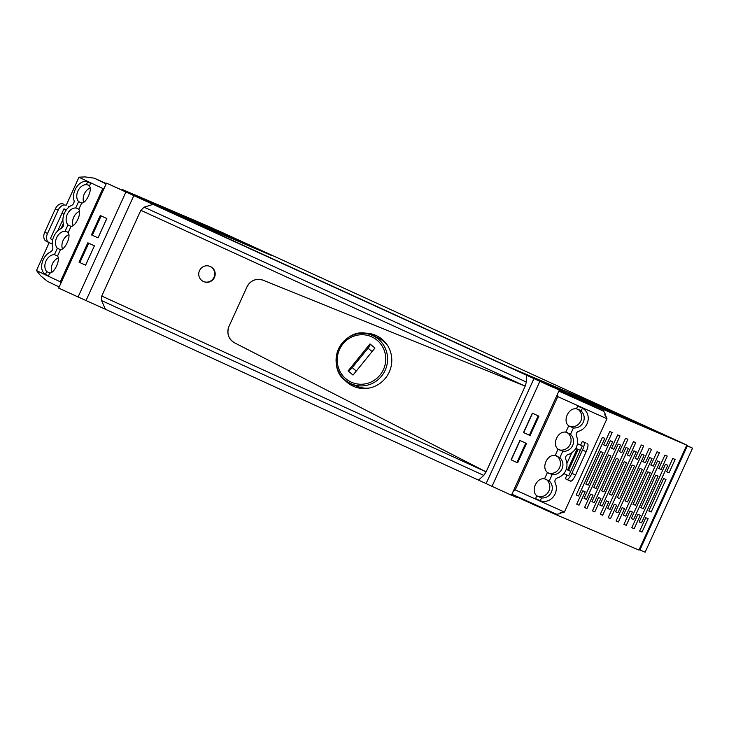 <?xml version="1.0" encoding="UTF-8"?>
<svg xmlns="http://www.w3.org/2000/svg" width="729" height="729" viewBox="0 0 729 729"><rect width="100%" height="100%" fill="white"/><g stroke="black" fill="none" stroke-linecap="round" stroke-linejoin="round"><path stroke-width="1.09" d="M619.45 451.652L625.555 438.266L627.888 439.268L621.782 452.645L619.45 451.652M619.231 451.488L621.782 452.645M510.182 367.48L604.469 407.766L686.791 445.118L638.95 550.085L552.518 513.143L552.792 512.542M686.791 445.118L600.359 408.185L599.912 409.151M602.145 506.063L628.398 448.453L626.065 447.46L599.812 505.069L602.145 506.063L599.83 505.015M594.782 511.895L592.449 510.901L598.555 497.515L600.887 498.508L594.782 511.895L592.477 510.847M603.931 491.838L618.748 459.325L616.406 458.322L601.589 490.836L603.931 491.838L601.616 490.79M633.419 441.628L635.761 442.631L629.656 456.017L627.323 455.014L633.419 441.628M633.629 519.522L631.296 518.529L657.549 460.919L659.882 461.913L633.629 519.522L631.314 518.474M610.528 518.62L608.196 517.626L614.292 504.24L616.625 505.243L610.528 518.62L608.214 517.572M651.161 512.022L665.978 479.509L663.636 478.506L648.819 511.02L651.161 512.022L648.846 510.974M642.012 532.079L639.679 531.086L645.785 517.699L648.117 518.693L642.012 532.079L639.461 530.922M669.022 472.829L666.68 471.836L672.785 458.45L675.118 459.452L669.022 472.829L666.461 471.681M619.668 498.563L617.335 497.57L632.152 465.056L634.485 466.05L619.668 498.563L617.117 497.406M641.292 444.991L643.634 445.993L637.529 459.379L635.196 458.377L641.292 444.991M631.806 527.714L634.148 528.716L640.244 515.33L637.911 514.337L631.806 527.714M623.942 524.351L626.275 525.354L632.371 511.968L630.038 510.974L623.942 524.351M616.069 520.989L618.402 521.991L624.498 508.605L622.165 507.603L616.069 520.989M643.288 508.66L640.955 507.657L655.763 475.144L658.105 476.146L643.288 508.66L640.736 507.502M635.415 505.288L633.082 504.295L647.899 471.781L650.232 472.784L635.415 505.288L632.863 504.14M627.541 501.926L625.209 500.932L640.026 468.419L642.358 469.412L627.541 501.926L624.99 500.768M661.148 469.467L658.806 468.474L664.912 455.087L667.245 456.081L661.148 469.467L658.597 468.31M653.275 466.104L650.942 465.111L657.039 451.725L659.371 452.718L653.275 466.104L650.724 464.947M645.402 462.742L643.069 461.739L649.165 448.362L651.498 449.356L645.402 462.742L642.85 461.585M617.891 512.797L644.144 455.188L641.802 454.185L615.549 511.794L617.891 512.797L615.577 511.749M625.755 516.159L652.018 458.55L649.676 457.548L623.423 515.157L625.755 516.159L623.45 515.111M641.502 522.884L667.755 465.275L665.422 464.282L639.169 521.891L641.502 522.884L639.187 521.836M611.804 495.201L626.612 462.687L624.279 461.694L609.462 494.198L611.804 495.201L609.49 494.153M586.398 499.338L612.652 441.728L610.319 440.726L584.066 498.344L586.398 499.338L584.084 498.29M593.725 487.473L608.533 454.96L610.875 455.962L596.058 488.476L593.725 487.473M586.918 508.532L584.576 507.53L590.681 494.153L593.014 495.146L586.918 508.532L584.603 507.484M611.576 448.289L617.682 434.903L620.014 435.896L613.918 449.283L611.576 448.289M576.192 494.973L602.446 437.364L604.788 438.366L578.525 495.975L576.192 494.973M591.939 501.707L618.192 444.098L620.525 445.091L594.272 502.7L591.939 501.707M603.712 444.918L609.809 431.541L612.141 432.534L606.045 445.92L603.712 444.918M585.852 484.111L600.669 451.597L603.001 452.6L588.185 485.104L585.852 484.111M576.712 504.167L582.808 490.781L585.141 491.783L579.045 505.17L576.712 504.167M610.018 509.434L607.676 508.432L633.938 450.823L636.271 451.825L610.018 509.434L607.704 508.386M600.322 514.264L606.419 500.878L608.761 501.88L602.655 515.257L600.322 514.264M517.007 497.041L552.518 513.143M511.485 495.109A132.332 0.775 -155.5 0 0 515.157 496.777L516.679 497.433M686.636 445.446L692.55 448.162L687.301 445.92L639.889 549.948L639.169 549.62M687.301 445.92L686.572 445.592M510.191 367.471L564.51 392.466L564.2 393.505M600.359 408.185L547.023 384.046L564.51 392.466M640.071 424.998L617.536 414.819L640.071 424.998M631.032 421.134L608.487 410.956L631.032 421.134M585.943 400.841L626.566 419.221L585.943 400.841M602.692 408.267L590.408 402.745L602.692 408.267M567.9 393.131L608.524 411.511L567.9 393.131M612.943 413.398L590.399 403.219L612.943 413.398M576.921 396.986L617.545 415.366L576.921 396.986M584.594 400.54L572.32 395.018L584.594 400.54M593.643 404.404L581.359 398.881L593.643 404.404M621.983 417.261L599.438 407.083L621.983 417.261M645.876 426.729L635.551 422.045L645.876 426.729M644.609 426.93L603.986 408.55L644.609 426.93M633.009 420.952L671.673 438.503L632.991 420.998M620.78 416.004L608.496 410.482L620.78 416.004M627.842 419.02L617.518 414.336L627.842 419.02M636.864 422.875L626.539 418.191L636.864 422.875M647.161 428.023L626.576 418.683L647.161 428.023M651.671 429.955L613.007 412.404L651.671 429.955M656.182 431.878L635.597 422.538L656.182 431.878M660.693 433.81L622.028 416.259L660.693 433.81M665.203 435.732L644.618 426.392L665.203 435.732M611.731 412.131L599.457 406.618L611.731 412.131M635.588 423.075L594.964 404.695L635.588 423.075M676.184 440.425L653.64 430.247L676.184 440.425M605.116 415.421L605.726 414.828L603.685 411.211L596.431 407.711L603.812 411.019L564.419 393.022M627.35 454.969L629.656 456.017M635.214 458.331L637.529 459.379M634.148 528.716L631.833 527.668M626.275 525.354L623.96 524.306M618.402 521.991L616.087 520.943M593.743 487.428L596.058 488.476M611.604 448.235L613.918 449.283M576.22 494.927L578.525 495.975M591.957 501.652L594.272 502.7M603.73 444.872L606.045 445.92M585.87 484.056L588.185 485.104M576.73 504.122L579.045 505.17M600.341 514.209L602.655 515.257M692.55 448.162L645.138 552.19L639.889 549.948M564.21 393.469L603.685 411.211M511.913 494.18A133.134 0.775 -155.5 0 0 518.365 497.096L556.71 514.282L560.729 513.581L559.981 512.997M523.522 432.525L532.343 413.17L538.931 416.177L530.101 435.541L523.522 432.525L530.739 435.805M517.663 462.833L511.084 459.817L519.905 440.462L526.493 443.469L517.663 462.833L511.266 459.899L520.087 440.544M513.134 491.501A43.412 11.564 -65.6 0 0 515.248 489.906L557.767 396.603L557.603 393.915M120.713 189.558L158.166 206.17C161.164 207.51 161.091 207.446 157.956 205.997L122.445 189.567L208.886 226.5L271.088 255.296L176.956 215.037L120.713 189.558M684.804 444.143L216.732 229.99L272.263 255.797L177.858 215.447L509.279 367.07L603.694 407.411L684.777 444.207M557.767 396.603A148.689 0.866 24.5 0 0 606.956 418.719L564.428 512.031A148.689 0.866 -155.5 0 1 515.248 489.906M560.729 513.581L560.492 513.334C559.635 512.879 560.227 512.687 562.269 512.769L564.428 512.031L606.956 418.719L606.109 416.578C604.715 415.083 604.469 414.5 605.389 414.828L604.797 414.683M558.879 391.099A133.134 0.775 24.5 0 0 565.339 394.015M523.704 432.607L532.525 413.252M529.372 435.195L538.193 415.84M516.934 462.487L525.755 443.132M577.432 443.706A148.689 0.866 24.5 0 0 580.63 445.137L582.334 441.409A148.689 0.866 24.5 0 0 585.396 442.776A148.689 0.866 24.5 0 0 586.18 443.132L583.838 442.129A7.691 2.05 114.4 0 1 582.489 450.021L571.864 473.34A7.691 2.05 114.4 0 1 566.834 479.454L565.33 478.725L567.007 475.035M539.815 500.513L539.096 500.194M536.799 495.82C530.439 490.918 536.653 477.295 544.545 478.825L549.229 480.976A9.741 9.386 -64.3 0 1 541.51 497.916L536.799 495.82L535.542 498.59L540.235 500.705A11.454 11.044 115.7 0 0 550.523 499.401A13.277 12.794 115.7 0 0 555.216 482.817A3.572 3.445 115.7 0 1 557.466 477.878A13.295 12.812 115.7 0 0 565.85 459.489A3.572 3.445 -64.3 0 1 567.873 454.623A13.295 12.812 115.7 0 0 576.475 436.161A3.572 3.445 115.7 0 1 578.726 431.231A13.277 12.794 115.7 0 0 588.166 416.797A11.454 11.044 115.7 0 0 588.157 416.76A11.454 11.044 115.7 0 0 582.389 408.204L581.122 411.001L579.017 409.57M544.545 478.825L547.433 472.492C541.064 467.599 547.279 453.967 555.179 455.497L559.863 457.648A9.741 9.386 -64.3 0 1 552.145 474.588L549.229 480.976M555.179 455.497L558.059 449.164C551.698 444.271 557.913 430.639 565.804 432.169L570.488 434.32A9.741 9.386 -64.3 0 1 562.77 451.26L559.863 457.648M565.804 432.169L568.693 425.845C562.323 420.943 568.538 407.311 576.439 408.851L578.844 409.488M577.76 406.108A148.689 0.866 24.5 0 0 581.259 407.684L577.696 406.08L576.439 408.851M85.594 265.174L94.415 245.819L85.539 265.146L79.871 262.558L85.539 265.146M88.337 243.03L79.871 262.558L79.014 262.167L87.835 242.803L94.36 245.791L88.692 243.194L79.871 262.558M100.775 215.738L91.954 235.093L97.978 237.854L91.453 234.875L100.274 215.511L106.853 218.527L98.032 237.882L106.799 218.5L101.131 215.902L92.31 235.267M158.166 206.17C161.164 207.51 161.091 207.446 157.956 205.997L157.92 206.061M112.284 185.713L112.795 185.831M188.447 218.472L170.932 210.444L188.447 218.472M185.266 217.324L193.067 220.923L185.239 217.379M154.794 203.555L170.358 210.745L154.776 203.61M176.218 213.451L184.018 217.06L176.19 213.515M145.754 199.682L161.309 206.881L145.727 199.746M167.169 209.588L174.978 213.196L167.151 209.642M195.664 222.035L166.44 208.53L195.664 222.035M186.642 218.181L157.418 204.676L186.642 218.181M177.621 214.326L148.397 200.812L177.621 214.326M168.599 210.471L139.376 196.958L168.599 210.471M229.198 236.369L219.438 231.922L229.198 236.369M230.419 236.615L238.219 240.224L230.391 236.679M222.591 233.07L207.036 225.881L222.591 233.07M203.355 225.051L211.155 228.66L203.327 225.106M181.931 215.146L197.495 222.345L181.904 215.201M186.442 217.078L215.666 230.583L186.414 217.133M212.376 228.906L220.176 232.515L212.349 228.961M190.952 219.001L206.517 226.2L190.925 219.065M195.463 220.933L224.687 234.437L195.436 220.987M202.525 223.949L233.708 238.301L202.525 223.949M177.42 213.223L206.644 226.728L177.393 213.278M199.974 222.855L215.538 230.054L199.946 222.919M177.448 213.77L161.884 206.58L177.448 213.77M194.306 221.188L202.106 224.796L194.278 221.242M104.22 188.137A43.412 29.634 114.8 0 0 102.835 188.492L60.316 281.804L60.963 283.062M568.693 425.845L573.404 427.941A9.741 9.386 115.7 0 0 581.122 411.001M558.059 449.164L562.77 451.26M547.433 472.492L552.145 474.588M575.792 448.344L580.293 450.376L568.702 475.809L563.827 473.604M587.565 443.824L587.82 444.098A7.691 2.05 -65.6 0 1 586.18 451.688L575.555 475.016A7.691 2.05 114.4 0 1 570.925 481.167L566.852 479.463A7.691 2.05 114.4 0 1 566.825 479.454L570.561 481.149M583.838 442.129L582.334 441.409M580.63 445.137L582.316 445.948L580.293 450.376M582.316 445.948L577.432 443.742M122.226 190.059L122.445 189.567M102.835 188.492A148.689 0.866 -155.5 0 1 78.996 177.202L66.175 205.286M60.316 281.804A148.689 0.866 -155.5 0 1 36.468 270.514L40.35 275.425M69.373 206.735A148.689 0.866 -155.5 0 1 68.872 206.498A148.689 0.866 -155.5 0 1 68.599 206.362L69.355 206.754M81.675 203.054L78.787 209.387C81.949 212.914 75.734 226.546 71.041 226.382L68.152 232.715C71.314 236.242 65.109 249.874 60.416 249.71L57.527 256.034C60.689 259.57 54.475 273.193 49.782 273.029L48.524 275.799L45.444 274.368A11.454 8.374 -65.9 0 1 41.635 266.65A11.454 8.374 -65.9 0 0 41.635 266.65A13.277 9.705 -65.9 0 1 50.492 251.933A3.572 2.615 -65.9 0 0 52.743 246.994A13.295 9.714 -65.9 0 1 61.309 228.523A3.572 2.615 114.1 0 0 63.377 223.675A13.295 9.714 -65.9 0 1 71.752 205.286A3.572 2.615 -65.9 0 0 74.003 200.347A13.277 9.705 -65.9 0 1 79.279 184.009A11.454 8.374 -65.9 0 1 87.598 181.867L88.82 182.414A148.689 0.866 -155.5 0 0 90.642 183.28L89.421 186.059C92.574 189.586 86.368 203.218 81.675 203.054L78.614 201.596A9.741 7.117 114.1 0 1 82.714 185.594A9.741 7.117 114.1 0 1 86.332 184.656L88.2 185.048M40.396 275.553L47.257 281.239L59.167 286.998M106.142 183.918L94.232 178.158L106.306 183.571M66.193 205.286L78.996 177.202L85.257 176.883M85.12 176.901L94.232 178.158M569.413 426.438A9.741 9.386 115.7 0 0 577.751 409.087M558.788 449.766A9.741 9.386 115.7 0 0 567.116 432.415M548.153 473.094A9.741 9.386 115.7 0 0 556.491 455.743M537.528 496.413A9.741 9.386 115.7 0 0 545.857 479.071M570.725 471.371L566.223 469.339M570.707 471.362L568.565 470.369L578.124 449.401M577.14 448.955L567.59 469.913L568.565 470.369M567.59 469.913L566.26 469.248M57.527 256.034L54.438 254.631A9.741 7.117 -65.9 0 0 45.08 268.245A9.741 7.117 -65.9 0 0 46.72 271.571L49.782 273.029M54.438 254.631L57.345 248.252L60.416 249.71M68.152 232.715L66.94 231.694M66.986 231.722L65.072 231.312L67.979 224.924L71.041 226.382M78.787 209.387L77.566 208.376M77.611 208.394L75.698 207.984L78.614 201.596M89.421 186.059L88.245 185.066M87.708 181.904L90.642 183.28M66.321 209.888L63.97 208.831L66.303 209.916M63.97 208.831L61.947 213.269L63.988 214.217M52.278 244.042L49.125 242.629A7.691 5.249 -65.2 0 1 49.089 242.611L45.49 240.807A7.691 5.249 114.8 0 1 44.733 232.196L55.368 208.868L58.156 210.162A7.691 5.249 -65.2 0 1 66.129 205.305M58.156 210.162L47.522 233.48A7.691 5.249 -65.2 0 0 49.089 242.611M52.688 239.768L50.365 238.693L61.983 213.278M58.192 258.002A9.741 7.117 -65.9 0 0 51.805 272.199M57.345 248.252A9.741 7.117 114.1 0 1 56.652 237.672A9.741 7.117 114.1 0 1 65.072 231.312M67.979 224.924A9.741 7.117 114.1 0 1 67.287 214.344A9.741 7.117 114.1 0 1 75.698 207.984M68.818 234.674A9.741 7.117 -65.9 0 0 62.439 248.871M79.452 211.355A9.741 7.117 -65.9 0 0 73.064 225.543M90.077 188.027A9.741 7.117 -65.9 0 0 83.698 202.225M55.368 208.868A7.691 5.249 -65.2 0 1 62.375 203.737L63.314 204.011M526.329 382.032L144.123 207.191L140.825 210.307L525.19 386.142L526.329 382.032L526.466 375.034L553.694 387.609A132.359 0.775 -155.5 0 1 550.769 386.288A132.359 0.775 -155.5 0 1 548.244 385.14L121.579 189.959A132.332 0.775 -155.5 0 1 119.902 189.185L119.893 189.175A132.286 0.775 -155.5 0 1 117.989 188.292L106.507 183.125L125.917 192.009L78.085 296.976L105.423 309.269L101.568 300.567L101.75 296.047L140.825 210.307L101.75 296.047L486.115 471.873L101.75 296.047M86.004 300.567L133.835 195.6L125.917 192.009M133.835 195.6L526.466 375.034M106.507 183.125L58.666 288.092L78.085 296.976M539.861 381.367L492.02 486.334L511.439 495.21L559.271 390.252M492.02 486.334L486.115 483.6L533.947 378.633M105.423 309.269L486.115 483.6M478.625 479.992L483.774 475.408L486.115 471.873L525.19 386.142L263.105 280.209C256.07 278.104 250.694 280.337 246.967 286.907A12.821 12.448 113.1 0 1 263.105 280.209L525.19 386.142L140.825 210.307M144.123 207.191L153.254 204.302M79.516 262.376L79.014 262.167M91.453 234.875L92.237 235.212M246.967 286.907L229.043 326.237C226.528 333.363 228.368 338.894 234.565 342.84A12.821 12.448 113.1 0 1 229.043 326.237L246.967 286.907M234.565 342.84L486.115 471.873L234.565 342.84M362.031 333.344A27.811 27.009 113.1 0 1 375.581 335.267A27.811 27.009 113.1 0 1 376.191 335.531A27.811 27.009 113.1 0 1 389.359 371.772A27.811 27.009 113.1 0 1 353.72 386.416A27.811 27.009 113.1 0 1 353.118 386.151A27.811 27.009 113.1 0 1 342.967 377.95M354.968 386.917A27.811 27.009 113.1 0 1 348.426 382.37M368.992 334.237A27.811 27.009 113.1 0 1 376.802 335.823M369.12 388.056A26.399 25.643 113.1 0 1 356.745 386.179L350.877 383.664C320.432 371.535 342.748 320.988 372.209 335.358A26.399 25.643 -66.9 0 0 338.384 349.264A26.399 25.643 -66.9 0 0 350.886 383.664A26.399 25.643 -66.9 0 0 351.46 383.919A26.399 25.643 -66.9 0 0 385.286 370.013A26.399 25.643 -66.9 0 0 372.783 335.613A26.399 25.643 -66.9 0 0 372.209 335.358L377.494 337.618A26.399 25.643 113.1 0 1 378.069 337.873A26.399 25.643 113.1 0 1 387.409 345.264M356.299 371.034L352.235 367.616A4.866 1.112 -50 0 1 348.098 370.933L369.977 343.906L374.943 348.079L353.009 375.08L348.043 370.906M352.235 367.616L368.036 348.161A4.866 1.112 130 0 0 370.177 344.079M203.783 281.613A8.201 7.964 -66.9 0 0 214.472 277.375A8.201 7.964 -66.9 0 0 210.408 266.604L209.961 266.413A8.201 7.964 -66.9 0 0 199.454 270.732A8.201 7.964 -66.9 0 0 203.509 281.503A8.201 7.964 -66.9 0 0 214.025 277.184A8.201 7.964 -66.9 0 0 209.961 266.413M515.157 496.777L515.585 495.838M562.56 392.767L562.998 391.81M605.671 414.938L605.325 415.703L605.726 414.91M561.102 512.751L560.774 513.471M560.492 513.334L560.747 512.769M573.404 427.941L570.488 434.32M540.235 500.705L541.51 497.916M49.171 242.648L36.468 270.514L49.153 242.639M571.809 452.736L566.907 463.48M586.18 451.688L582.489 450.021M575.555 475.016L571.864 473.34M45.444 274.368L46.72 271.571M87.598 181.867L86.332 184.656M46.31 241.326L49.053 242.593M62.904 219.529L57.7 230.947M44.733 232.196L47.522 233.48M60.981 228.678L63.332 223.511M483.774 475.408L101.568 300.567M353.027 375.061L348.098 370.933M368.036 348.161L372.109 351.578M371.808 336.871A24.868 24.148 -66.9 0 0 339.532 349.446A24.868 24.148 -66.9 0 0 351.187 382.124A24.868 24.148 -66.9 0 0 383.454 369.539A24.868 24.148 -66.9 0 0 371.808 336.871M516.797 497.497L517.226 496.577M560.783 513.526L561.139 512.751M566.916 463.489L571.818 452.727M203.965 281.695L203.509 281.503"/></g></svg>
